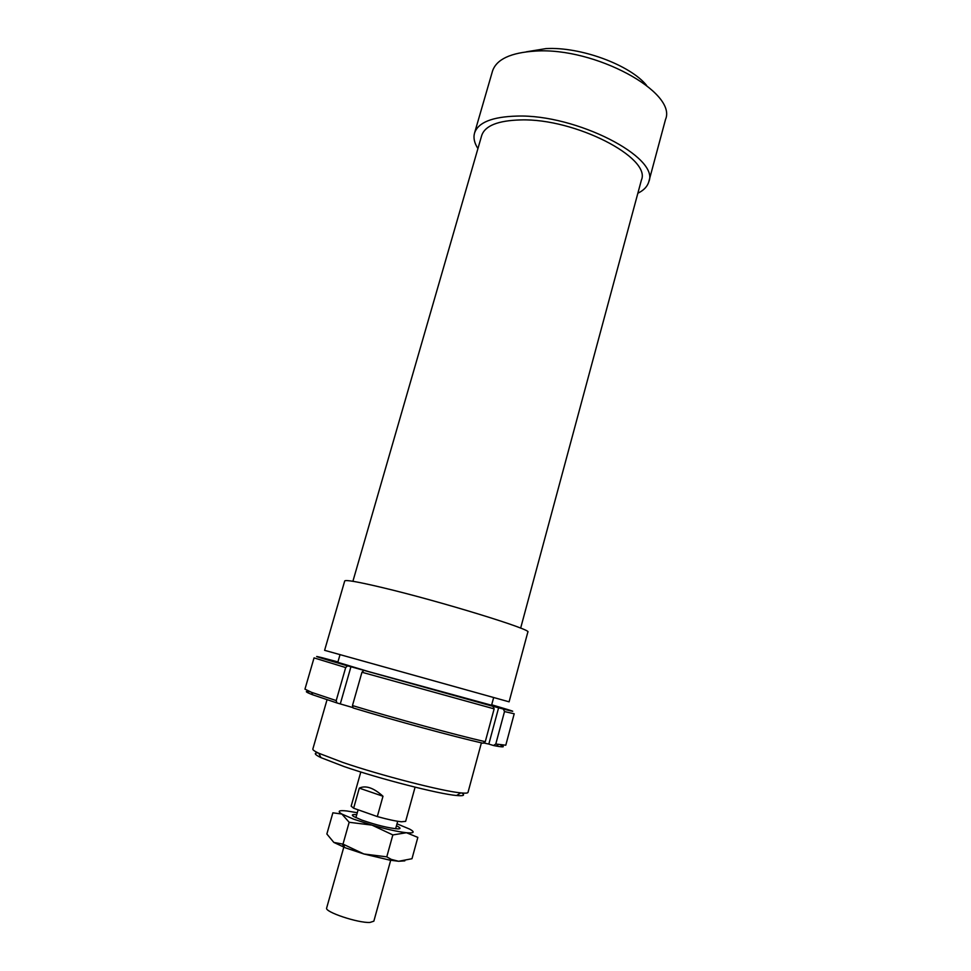 <?xml version="1.0" encoding="UTF-8"?>
<svg xmlns="http://www.w3.org/2000/svg" width="971" height="971" viewBox="0 0 971 971"><rect width="100%" height="100%" fill="white"/><g stroke="black" fill="none" stroke-linecap="round" stroke-linejoin="round"><path stroke-width="1.46" d="M390.973 859.25L373.847 921.176L369.927 922.45C358.068 923.178 324.193 911.805 326.657 907.994L344.183 845.814M353.638 808.224L359.306 788.136C365.715 785.114 373.604 787.809 382.987 796.244L377.306 816.575L353.638 808.224L351.162 806.148L360.799 772.006M415.09 787.165L405.647 821.357L401.448 821.782C395.683 821.163 387.635 819.439 377.306 816.575M359.306 788.136L382.987 796.244M509.095 701.827L324.605 650.327L344.717 580.937C345.555 579.626 358.081 581.835 382.295 587.576C440.373 601.316 533.48 629.997 527.836 632.072L509.095 701.827M520.65 628.128L641.394 180.108C651.59 157.86 575.111 118.207 520.808 119.919C498.026 120.513 484.99 125.708 481.701 135.515L352.898 581.289M637.85 193.241C643.797 190.328 647.439 186.505 648.786 181.771L665.511 119.494C677.467 92.403 594.992 47.057 535.519 51.075C510.71 52.616 496.363 59.316 492.479 71.186L474.528 133.112C473.217 137.858 474.358 143.016 477.926 148.587M648.786 181.771C660.025 157.557 576.289 114.093 516.948 116.083C492.2 116.787 478.06 122.467 474.528 133.112M646.589 85.399C630.118 64.936 580.512 46.584 546.005 48.599L526.318 51.815M481.398 742.864L468.01 792.397C467.779 793.198 465.376 793.356 460.8 792.882C442.727 791.341 380.11 775.259 342.921 762.466L318.743 753.229C314.58 751.251 312.613 749.867 312.832 749.066L327.033 699.763M317.893 752.816C313.609 752.962 314.653 754.576 321.013 757.659L344.11 766.568C379.564 778.839 439.171 794.108 456.564 795.504C463.592 796.159 465.327 795.322 461.747 792.979M491.569 705.249L368.519 671.58L337.823 662.319M309.725 691.643C304.348 690.915 305.38 691.983 312.808 694.835L336.888 702.931L336.209 700.577L311.533 692.335L304.955 689.143L314.046 657.889L345.688 667.563L347.533 665.839C318.452 657.416 309.895 654.697 321.887 657.658L337.932 661.931M336.209 700.577L345.688 667.563M353.031 707.628L336.888 702.931M340.348 703.72L350.944 666.749L347.533 665.839M352.461 705.565L353.116 707.944C394.36 720.47 454.695 736.843 482.988 743.228L485.269 741.698C456.479 735.144 394.614 718.334 352.461 705.565L361.952 672.248L494.142 708.866L492.952 706.318L350.944 666.749M485.269 741.698L494.142 708.866M491.702 704.788L507.615 709.522C515.698 712.01 514.278 711.864 503.33 709.048L492.952 706.318M363.785 670.5L361.952 672.248M503.33 709.048L504.507 711.561L514.205 713.782L505.782 745.218L495.793 744.004L504.507 711.561M495.793 744.004L493.523 745.51L496.12 746.019C503.961 747.427 505.393 747.039 500.405 744.878M493.523 745.51L488.826 744.077L498.633 707.701M488.826 744.077L483.461 742.912M363.882 853.982L345.627 847.901L333.842 842.427L343.006 844.115L363.882 853.982L386.774 856.847L391.301 859.396L398.596 861.277L389.65 860.1L363.882 853.982M404.834 860.864L398.596 861.277L411.983 858.728L417.833 837.39L406.461 832.73C414.119 833.385 415.2 832.183 409.713 829.137L397.005 823.821M371.954 825.107L349.159 822.279L341.865 814.05L353.711 819.196L371.954 825.107C386.337 829.198 397.843 831.734 406.461 832.73L392.842 834.926L371.954 825.107M396.459 825.787C400.622 827.79 401.132 828.833 398.001 828.906C388.97 828.202 376.918 825.253 361.819 820.094L353.796 816.562C351.15 814.875 352.133 814.256 356.733 814.693M357.292 812.727L346.865 810.979C338.758 810.093 337.083 811.125 341.865 814.05L332.871 812.812L326.863 833.992L333.842 842.427M386.774 856.847L392.842 834.926M343.006 844.115L349.159 822.279M358.117 809.802L355.896 817.667M397.697 821.284L395.634 828.761M493.62 697.7L491.532 705.395M321.013 757.659L318.743 753.229M456.564 795.504L460.8 792.882M339.984 654.806L337.774 662.465M312.808 694.835L311.533 692.335M496.12 746.019L498.511 744.539M344.778 847.574L342.35 844.187M389.65 860.1L391.301 859.396"/></g></svg>
